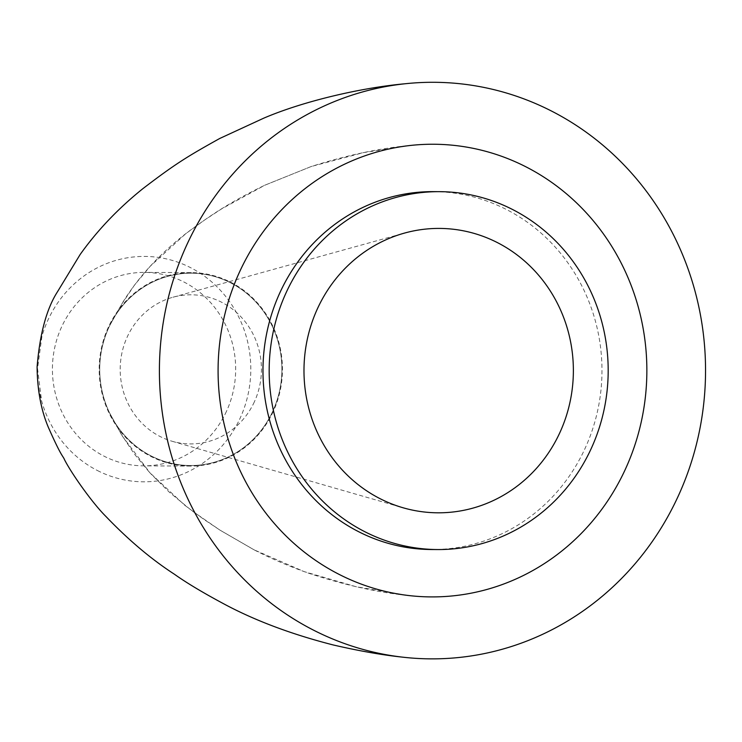 <?xml version="1.0" encoding="UTF-8"?>
<svg xmlns="http://www.w3.org/2000/svg" width="742" height="742" viewBox="0 0 742 742"><rect width="100%" height="100%" fill="white"/><g stroke="black" fill="none" stroke-linecap="round" stroke-linejoin="round"><path stroke-width="0.56" stroke-dasharray="3.71 2.78" d="M230.614 282.832A96.163 91.09 -89.7 0 1 272.75 411.318A96.163 91.09 -89.7 0 1 151.016 455.876A96.163 91.09 -89.7 0 1 109.593 412.942A96.163 91.09 -89.7 0 1 110.039 324.95A96.163 91.09 -89.7 0 1 230.614 282.832A96.163 91.09 -89.7 0 1 272.75 411.318A96.163 91.09 -89.7 0 1 151.016 455.876A96.163 91.09 -89.7 0 1 109.593 412.942A96.163 91.09 -89.7 0 1 110.039 324.95A96.163 91.09 -89.7 0 1 230.614 282.832M254.339 401.895A74.562 70.629 -89.7 0 1 172.2 441.286A74.562 70.629 -89.7 0 1 127.29 336.812A74.562 70.629 -89.7 0 1 172.923 297.236A74.562 70.629 -89.7 0 1 245.398 322.009A74.562 70.629 -89.7 0 1 254.339 401.895M433.384 191.631A178.952 169.501 -89.7 0 1 584.946 448.669A178.952 169.501 -89.7 0 1 431.566 549.525M97.406 470.521A112.701 106.755 90.3 0 0 240.074 418.303A112.701 106.755 90.3 0 0 190.685 267.714A112.701 106.755 90.3 0 0 41.914 336.367A112.701 106.755 90.3 0 0 41.589 400.838A112.701 106.755 90.3 0 0 97.406 470.521M226.468 411.337A96.738 91.628 -89.7 0 1 143.558 465.846A96.738 91.628 -89.7 0 1 61.623 326.897A96.738 91.628 -89.7 0 1 144.532 272.388A96.738 91.628 -89.7 0 1 226.468 411.337M273.232 411.569A96.738 91.628 -89.7 0 1 190.323 466.087A96.738 91.628 -89.7 0 1 108.397 327.139A96.738 91.628 -89.7 0 1 191.306 272.62A96.738 91.628 -89.7 0 1 273.232 411.569M254.32 549.961C270.617 558.364 288.582 566.063 308.227 573.074C344.436 585.039 377.845 592.515 408.443 595.501L356.151 586.727L304.229 571.637L253.968 549.785L220.096 530.205L203.633 519.205L184.814 505.311L149.485 472.376L133.996 453.557L121.141 434.033L109.593 412.942L122.476 436.296L150.301 473.266L168.981 491.89L192.03 510.867L219.799 530.02L254.32 549.961M172.2 441.286L403.166 507.797M110.039 324.95L123.005 301.985C138.81 276.488 160.179 253.365 187.123 232.626C212.073 214.215 229.13 202.724 264.504 185.352L311.083 166.56C347.117 155.134 380.331 148.085 410.716 145.423L363.45 152.62L311.297 166.486L264.866 185.185L221.394 209.012L204.838 219.855L185.843 233.619L150.264 266.211L134.571 284.956L121.623 304.276L110.039 324.95M172.923 297.236L404.557 233.071M190.323 466.087L143.558 465.846M41.914 336.367L37.536 368.579L41.589 400.838M191.306 272.62L144.532 272.388"/><path stroke-width="1.11" d="M526.143 166.931A226.338 214.392 -89.7 0 1 638.38 433.495A226.338 214.392 -89.7 0 1 408.443 595.501A226.338 214.392 -89.7 0 1 338.806 574.225A226.338 214.392 -89.7 0 1 221.366 331.238A226.338 214.392 -89.7 0 1 410.716 145.423A226.338 214.392 -89.7 0 1 526.143 166.931A226.338 214.392 -89.7 0 1 638.38 433.495A226.338 214.392 -89.7 0 1 408.443 595.501A226.338 214.392 -89.7 0 1 338.806 574.225A226.338 214.392 -89.7 0 1 221.366 331.238A226.338 214.392 -89.7 0 1 410.716 145.423A226.338 214.392 -89.7 0 1 526.143 166.931M559.839 432.669A142.195 134.692 -89.7 0 1 403.166 507.797A142.195 134.692 -89.7 0 1 317.52 308.551A142.195 134.692 -89.7 0 1 404.557 233.071A142.195 134.692 -89.7 0 1 542.782 280.328A142.195 134.692 -89.7 0 1 559.839 432.669M286.208 292.515A178.952 169.501 -89.7 0 1 439.589 191.659A178.952 169.501 -89.7 0 1 591.151 448.706A178.952 169.501 -89.7 0 1 437.771 549.553A178.952 169.501 -89.7 0 1 286.208 292.515M437.771 549.553L431.566 549.525A178.952 169.501 -89.7 0 1 280.003 292.487A178.952 169.501 -89.7 0 1 433.384 191.631L439.589 191.659M551.779 111.189A288.286 273.065 -89.7 0 1 694.809 450.468A288.286 273.065 -89.7 0 1 402.35 657.124A288.286 273.065 -89.7 0 1 313.17 629.967A288.286 273.065 -89.7 0 1 163.63 320.219A288.286 273.065 -89.7 0 1 405.253 83.744A288.286 273.065 -89.7 0 1 551.779 111.189M402.34 657.124C382.093 654.982 359.007 650.919 333.093 644.928C292.181 634.447 256.38 621.091 225.689 604.86C203.883 593.248 186.798 583.036 174.416 574.234C151.266 559.236 128.385 539.926 105.763 516.302C92.194 502.826 71.557 473.517 64.545 459.752C62.745 455.365 61.985 458.083 48.462 427.577C41.135 410.4 37.341 390.171 37.1 366.891C39.836 333.659 46.653 308.589 57.542 291.671L80.136 254.525C97.341 230.363 118.321 208.354 143.076 188.505C175.335 163.88 187.003 156.673 219.725 138.485L263.902 118.099C304.749 100.643 362.717 87.547 405.253 83.744"/></g></svg>
